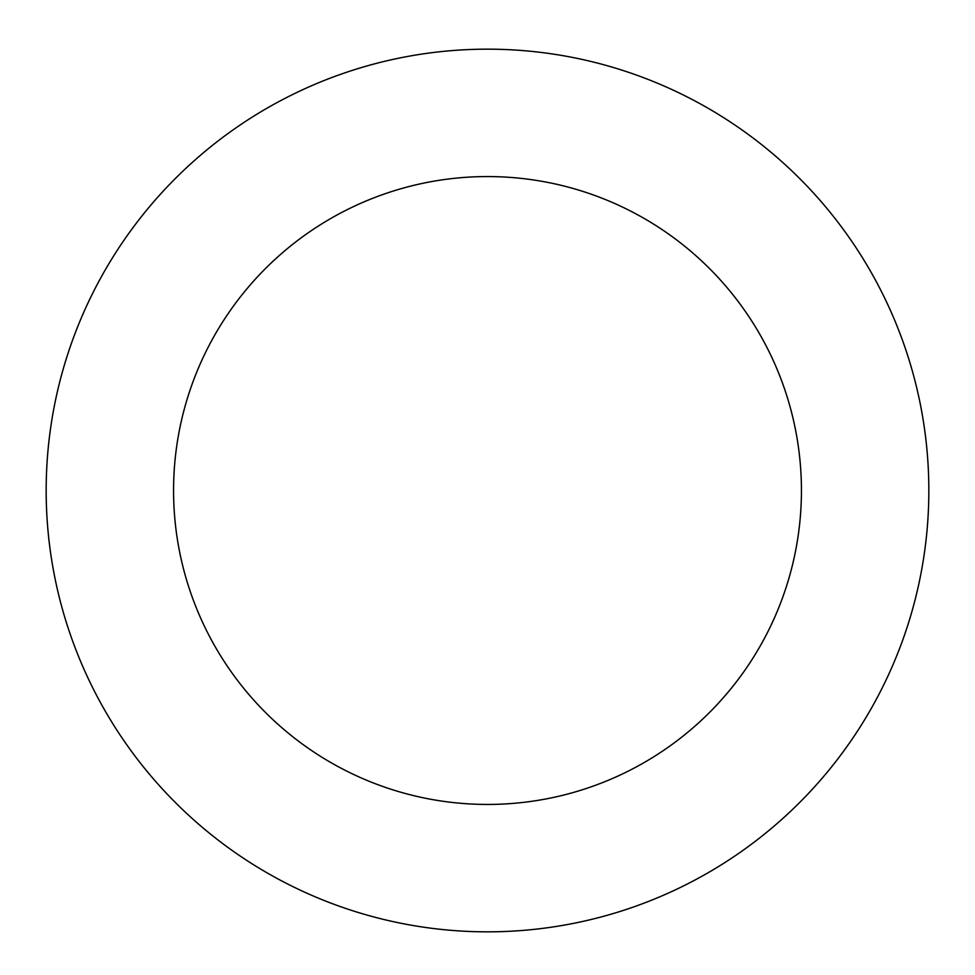 <?xml version="1.0" encoding="UTF-8"?>
<svg xmlns="http://www.w3.org/2000/svg" width="975" height="975" viewBox="0 0 975 975"><rect width="100%" height="100%" fill="white"/><g stroke="black" fill="none" stroke-linecap="round" stroke-linejoin="round"><path stroke-width="1.46" d="M397.325 58.476A441.346 441.346 0 0 0 158.438 784.607A441.346 441.346 0 0 0 906.738 628.424A441.346 441.346 0 0 0 397.325 58.476M423.357 183.19A313.938 313.938 0 0 0 253.427 699.709A313.938 313.938 0 0 0 785.716 588.607A313.938 313.938 0 0 0 423.357 183.19"/></g></svg>
